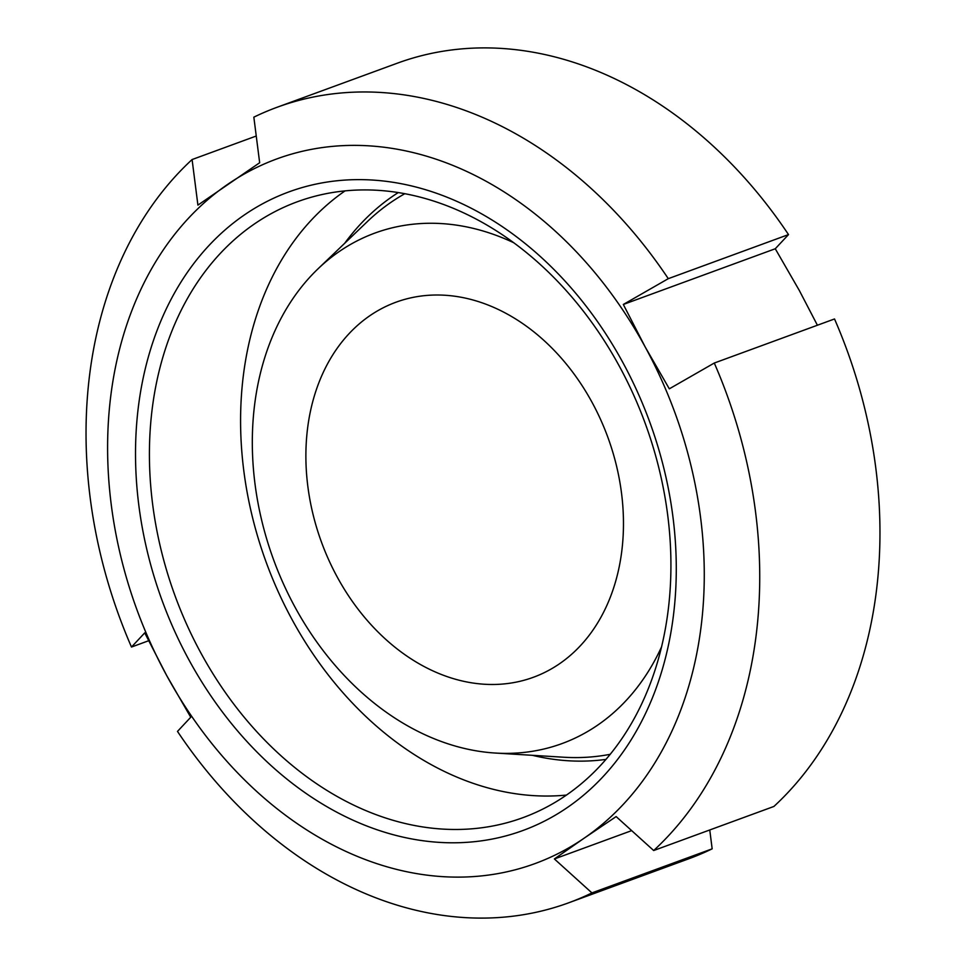 <?xml version="1.0" encoding="UTF-8"?>
<svg xmlns="http://www.w3.org/2000/svg" width="966" height="966" viewBox="0 0 966 966"><rect width="100%" height="100%" fill="white"/><g stroke="black" fill="none" stroke-linecap="round" stroke-linejoin="round"><path stroke-width="1.45" d="M148.595 640.76L131.485 647.039L144.731 632.875L166.647 675.463L190.737 717.243L177.49 731.407A423.639 323.453 -110.1 0 0 568.696 902.799A423.639 323.453 -110.1 0 0 591.929 892.91L554.387 858.955L584.176 838.162A375.231 286.491 -110.1 0 0 645.228 347.035L623.324 304.459L668.291 278.667L788.51 234.593L775.263 248.757L623.324 304.459M668.291 278.667A423.639 323.453 -110.1 0 0 277.073 107.274A423.639 323.453 -110.1 0 0 253.841 117.164L259.661 162.747L197.909 205.118L192.089 159.547L256.244 136.025M669.317 388.827L645.228 347.035A375.231 286.491 -110.1 0 0 227.698 184.337A375.231 286.491 -110.1 0 0 166.647 675.463A375.231 286.491 -110.1 0 0 584.176 838.162L616.139 816.584L653.68 850.527A423.639 323.453 -110.1 0 0 714.285 363.035L669.317 388.827M775.263 248.757L799.353 290.537L817.405 325.24M653.68 850.527L773.911 806.453A423.639 323.453 -110.1 0 0 834.515 318.961L714.285 363.035M709.756 829.975L712.159 848.836L591.929 892.91M568.696 902.799L688.927 858.726A423.639 323.453 -110.1 0 0 712.159 848.836M788.51 234.593A423.639 323.453 -110.1 0 0 397.304 63.201L277.073 107.274M631.667 830.627L554.387 858.955M192.089 159.547A423.639 323.453 -110.1 0 0 131.485 647.039M622.804 362.431A340.068 259.637 -110.1 0 0 157.603 329.068A340.068 259.637 -110.1 0 0 437.405 842.243A340.068 259.637 -110.1 0 0 622.804 362.431M619.327 366.174A327.957 250.399 -110.1 0 0 297.299 201.773A327.957 250.399 -110.1 0 0 175.075 595.877A327.957 250.399 -110.1 0 0 523.053 817.622A327.957 250.399 -110.1 0 0 619.327 366.174M345.019 190.906A327.957 250.399 -110.1 0 0 266.254 562.454A327.957 250.399 -110.1 0 0 566.499 795.066M513.562 242.647A271.857 207.569 -110.1 0 0 317.995 268.85A271.857 207.569 -110.1 0 0 295.101 607.3A271.857 207.569 -110.1 0 0 495.498 753.057L563.83 757.235A300.788 229.654 -110.1 0 0 610.27 754.289M404.778 193.731A300.788 229.654 -110.1 0 0 367.442 221.504L317.995 268.85M495.498 753.057A271.857 207.569 -110.1 0 0 661.662 646.652M337.291 577.125A199.721 152.483 -110.1 0 0 610.5 596.722A199.721 152.483 -110.1 0 0 446.171 295.33A199.721 152.483 -110.1 0 0 337.291 577.125M398.233 192.596A305.968 233.615 -110.1 0 0 344.693 243.287M532.387 755.315A305.968 233.615 -110.1 0 0 606.008 759.385"/></g></svg>
